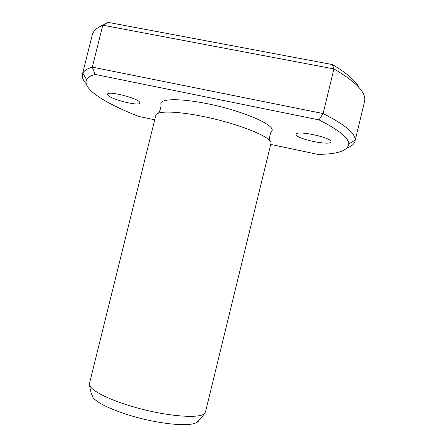 <?xml version="1.0" encoding="UTF-8"?>
<svg xmlns="http://www.w3.org/2000/svg" width="447" height="447" viewBox="0 0 447 447"><rect width="100%" height="100%" fill="white"/><g stroke="black" fill="none" stroke-linecap="round" stroke-linejoin="round"><path stroke-width="0.67" d="M133.066 406.736C165.323 416.302 200.038 419.096 204.575 413.414L205.497 411.911L270.927 143.548C273.882 138.145 240.29 124.042 204.396 116.74C176.945 110.951 156.349 110.716 155.841 115.276L89.495 383.42L89.618 385.174C91.138 390.633 108.817 399.741 133.066 406.736M317.7 154.371C337.373 154.276 347.732 150.835 348.777 144.046C348.761 137.933 338.837 129.887 319.013 119.897L95.027 74.414C90.585 75.75 87.802 77.499 86.679 79.661C81.734 88.819 105.76 103.598 138.821 116.444L154.718 119.813M270.72 144.409L317.7 154.366M139.615 101.989L140.028 103.034C139.66 106.442 112.823 100.039 108.051 95.423L107.459 94.188C107.52 90.635 135.81 97.519 139.615 101.989M330.92 141.872C330.098 146.08 296.193 138.911 296.037 134.536L296.054 134.29C296.406 129.948 332.015 137.559 330.931 141.794M271.089 132.144L272.134 130.496C274.262 124.557 242.185 110.683 207.989 103.844C181.957 98.469 161.965 98.502 160.853 103.168M160.825 103.251L160.981 105.157M95.027 74.414L92.322 67.123L102.793 25.188C96.943 27.686 93.479 30.765 92.395 34.425L82.399 74.358C81.773 77.169 83.053 80.309 86.226 83.773M347.297 147.845C351.666 146.253 354.225 144.074 354.968 141.308L364.612 101.29C366.428 92.736 356.203 81.946 333.937 68.922L102.793 25.188L108.018 22.35L332.434 64.569C346.732 73.057 355.605 80.717 359.047 87.556M354.968 141.308L355.13 140.073C355.516 133.39 344.844 124.557 323.108 113.56L92.322 67.123C87.187 68.654 84.025 70.676 82.829 73.191L82.399 74.358M319.013 119.897L323.108 113.56L333.937 68.922L332.434 64.569M91.479 393.846L93.183 397.936C98.798 403.803 111.655 409.815 131.753 415.967C157.959 423.762 186.986 426.773 195.507 423.063C197.468 422.32 198.619 421.359 198.96 420.18M86.606 79.65L82.829 73.191M348.789 144.046L355.13 140.073M195.523 423.086C199.166 420.331 202.184 417.107 204.575 413.414M93.155 397.947C91.199 393.813 90.02 389.56 89.618 385.174M158.378 113.18C159.875 111.694 161.82 105.213 160.808 103.151M272.139 130.502C270.172 131.753 269.033 139.246 269.653 140.509"/></g></svg>
